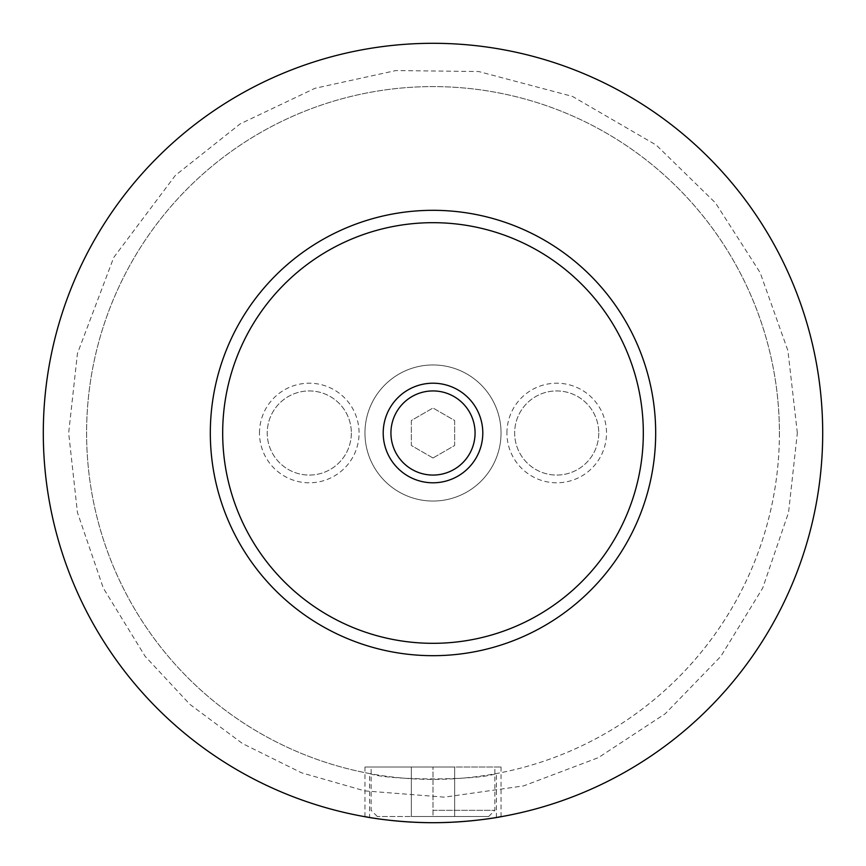 <?xml version="1.0" encoding="UTF-8"?>
<svg xmlns="http://www.w3.org/2000/svg" width="866" height="866" viewBox="0 0 866 866"><rect width="100%" height="100%" fill="white"/><g stroke="black" fill="none" stroke-linecap="round" stroke-linejoin="round"><path stroke-width="0.65" stroke-dasharray="4.33 3.25" d="M43.3 433A389.7 389.7 0 0 1 433 43.3A389.7 389.7 0 0 1 822.7 433A389.7 389.7 0 0 1 433 822.7A389.7 389.7 0 0 1 43.3 433A389.7 389.7 0 0 1 433 43.3A389.7 389.7 0 0 1 822.7 433A389.7 389.7 0 0 1 238.15 770.491A389.7 389.7 0 0 1 238.15 95.509A389.7 389.7 0 0 1 822.7 433A389.7 389.7 0 0 1 433 822.7A389.7 389.7 0 0 1 43.3 433A389.7 389.7 0 0 1 433 43.3A389.7 389.7 0 0 1 822.7 433A389.7 389.7 0 0 1 433 822.7A389.7 389.7 0 0 1 43.3 433M364.954 433A68.046 68.046 0 0 1 433 364.954A68.046 68.046 0 0 1 501.046 433A68.046 68.046 0 0 1 433 501.046A68.046 68.046 0 0 1 364.954 433A68.046 68.046 0 0 1 433 364.954A68.046 68.046 0 0 1 501.046 433A68.046 68.046 0 0 1 433 501.046A68.046 68.046 0 0 1 364.954 433M433 810.327L494.854 810.327L433 810.327M433 816.519L377.327 816.519L488.673 816.519L411.35 816.519L454.65 816.519L433 816.519L433 767.027L371.146 767.027L501.046 767.027L364.954 767.027L454.65 767.027L454.65 816.519L454.65 767.027L433 767.027L433 816.519M496.38 817.515L496.38 773.555C477.805 780.677 388.195 780.677 369.62 773.555L369.62 817.515A389.7 389.7 0 0 1 45.606 390.642A389.7 389.7 0 0 1 454.217 43.874A389.7 389.7 0 0 1 496.38 817.515M390.934 433A42.066 42.066 0 0 0 433 475.066A42.066 42.066 0 0 0 475.066 433A42.066 42.066 0 0 0 433 390.934A42.066 42.066 0 0 0 390.934 433M259.486 433A49.795 49.795 0 0 1 309.281 383.205A49.795 49.795 0 0 1 359.076 433A49.795 49.795 0 0 1 309.281 482.795A49.795 49.795 0 0 1 259.486 433M351.347 433A42.066 42.066 0 0 1 309.281 475.066A42.066 42.066 0 0 1 267.226 433A42.066 42.066 0 0 1 309.281 390.934A42.066 42.066 0 0 1 351.347 433A42.066 42.066 0 0 1 309.281 475.066A42.066 42.066 0 0 1 267.226 433A42.066 42.066 0 0 1 309.281 390.934A42.066 42.066 0 0 1 351.347 433M506.924 433A49.795 49.795 0 0 1 556.719 383.205A49.795 49.795 0 0 1 606.514 433A49.795 49.795 0 0 1 556.719 482.795A49.795 49.795 0 0 1 506.924 433M598.774 433A42.066 42.066 0 0 1 556.719 475.066A42.066 42.066 0 0 1 514.653 433A42.066 42.066 0 0 1 556.719 390.934A42.066 42.066 0 0 1 598.774 433A42.066 42.066 0 0 1 556.719 475.066A42.066 42.066 0 0 1 514.653 433A42.066 42.066 0 0 1 556.719 390.934A42.066 42.066 0 0 1 598.774 433M210.319 433A222.681 222.681 0 0 1 433 210.319A222.681 222.681 0 0 1 655.681 433A222.681 222.681 0 0 1 433 655.681A222.681 222.681 0 0 1 210.319 433M369.62 773.555A346.4 346.4 0 0 1 89.198 390.609A346.4 346.4 0 0 1 454.239 87.249A346.4 346.4 0 0 1 496.38 773.555M779.4 433A346.4 346.4 0 0 1 433 779.4A346.4 346.4 0 0 1 86.6 433A346.4 346.4 0 0 1 433 86.6A346.4 346.4 0 0 1 779.4 433M411.35 767.027L411.35 816.519L411.35 767.027L433 767.027L411.35 767.027M433 457.995L411.35 445.503L411.35 420.497L433 408.005L454.65 420.497L454.65 445.503L433 457.995L411.35 445.503L411.35 420.497L433 408.005L454.65 420.497L454.65 445.503L433 457.995M797.337 433L787.93 350.73L760.186 272.714L715.543 202.98L656.309 145.12L572.426 96.397L478.66 71.532L395.859 70.557L314.986 88.3L240.207 123.86L175.376 175.376L113.727 257.483L77.431 353.523L68.663 433L77.431 512.477L103.335 588.122L145.12 656.309L189.925 704.394L242.632 743.645L301.541 772.797L364.727 790.885L444.442 797.153L523.605 785.895L598.406 757.631L665.24 713.725L720.88 656.309L762.665 588.133L788.558 512.477L797.337 433M488.673 816.519L494.854 810.327L494.854 767.027M377.327 816.519L371.146 810.327L371.146 767.027M501.046 816.714L501.046 767.027M364.954 816.714L364.954 767.027"/><path stroke-width="1.3" d="M364.954 816.714L369.62 817.515C351.152 813.856 386.929 822.613 433 822.7C479.071 822.613 514.848 813.856 496.38 817.515L501.046 816.714M482.795 433A49.795 49.795 0 0 0 433 383.205A49.795 49.795 0 0 0 383.205 433A49.795 49.795 0 0 0 433 482.795A49.795 49.795 0 0 0 482.795 433M390.934 433A42.066 42.066 0 0 0 433 475.066A42.066 42.066 0 0 0 475.066 433A42.066 42.066 0 0 0 433 390.934A42.066 42.066 0 0 0 390.934 433M655.681 433A222.681 222.681 0 0 1 433 655.681A222.681 222.681 0 0 1 210.319 433A222.681 222.681 0 0 1 433 210.319A222.681 222.681 0 0 1 655.681 433M822.7 433A389.7 389.7 0 0 1 433 822.7A389.7 389.7 0 0 1 43.3 433A389.7 389.7 0 0 1 433 43.3A389.7 389.7 0 0 1 822.7 433M643.319 433A210.319 210.319 0 0 0 433 222.681A210.319 210.319 0 0 0 222.681 433A210.319 210.319 0 0 0 433 643.319A210.319 210.319 0 0 0 643.319 433"/></g></svg>
